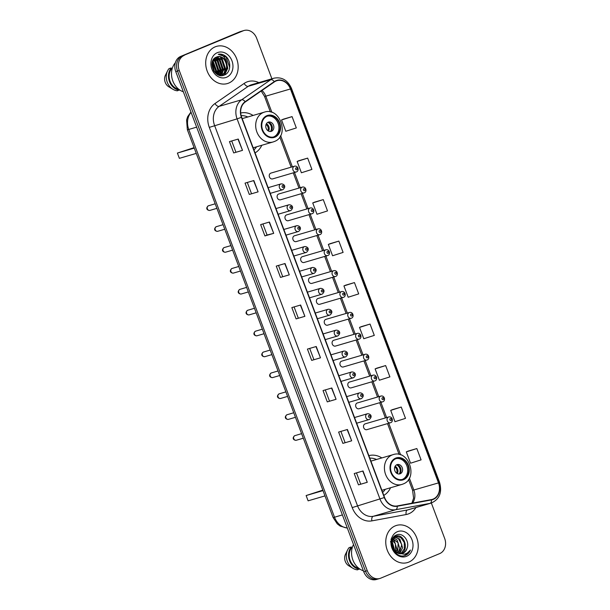 <?xml version="1.0" encoding="UTF-8"?>
<svg xmlns="http://www.w3.org/2000/svg" width="610" height="610" viewBox="0 0 610 610"><rect width="100%" height="100%" fill="white"/><g stroke="black" fill="none" stroke-linecap="round" stroke-linejoin="round"><path stroke-width="0.91" d="M319.93 234.629A3.027 2.493 -106.3 0 1 319.716 234.705A3.027 2.493 -106.3 0 1 316.514 232.631A3.027 2.493 -106.3 0 1 317.802 228.971A3.027 2.493 -106.3 0 1 318.016 228.895L294.485 235.78A3.027 2.493 73.7 0 0 294.272 235.856A3.027 2.493 73.7 0 0 292.983 239.516A3.027 2.493 73.7 0 0 296.185 241.59A3.027 2.493 73.7 0 0 296.399 241.514M327.784 255.529A3.027 2.493 -106.3 0 1 327.57 255.598A3.027 2.493 -106.3 0 1 324.367 253.531A3.027 2.493 -106.3 0 1 325.656 249.871A3.027 2.493 -106.3 0 1 325.87 249.795L302.339 256.68A3.027 2.493 73.7 0 0 302.125 256.757A3.027 2.493 73.7 0 0 300.844 260.417A3.027 2.493 73.7 0 0 304.039 262.491A3.027 2.493 73.7 0 0 304.253 262.414M335.637 276.421A3.027 2.493 -106.3 0 1 335.424 276.498A3.027 2.493 -106.3 0 1 332.221 274.424A3.027 2.493 -106.3 0 1 333.51 270.764A3.027 2.493 -106.3 0 1 333.723 270.688L310.193 277.573A3.027 2.493 73.7 0 0 309.979 277.649A3.027 2.493 73.7 0 0 308.698 281.309A3.027 2.493 73.7 0 0 311.893 283.383A3.027 2.493 73.7 0 0 312.106 283.307M343.491 297.322A3.027 2.493 -106.3 0 1 343.277 297.398A3.027 2.493 -106.3 0 1 340.075 295.324A3.027 2.493 -106.3 0 1 341.364 291.664A3.027 2.493 -106.3 0 1 341.577 291.588L318.046 298.473A3.027 2.493 73.7 0 0 317.833 298.549A3.027 2.493 73.7 0 0 316.552 302.209A3.027 2.493 73.7 0 0 319.747 304.283A3.027 2.493 73.7 0 0 319.96 304.207M312.076 213.736A3.027 2.493 -106.3 0 1 311.862 213.805A3.027 2.493 -106.3 0 1 308.66 211.739A3.027 2.493 -106.3 0 1 309.949 208.079A3.027 2.493 -106.3 0 1 310.162 208.002L286.631 214.888A3.027 2.493 73.7 0 0 286.418 214.964A3.027 2.493 73.7 0 0 285.129 218.624A3.027 2.493 73.7 0 0 288.332 220.698A3.027 2.493 73.7 0 0 288.545 220.622M296.361 171.944A3.027 2.493 -106.3 0 1 296.147 172.012A3.027 2.493 -106.3 0 1 292.952 169.938A3.027 2.493 -106.3 0 1 294.241 166.286A3.027 2.493 -106.3 0 1 294.447 166.21L270.924 173.095A3.027 2.493 73.7 0 0 270.71 173.171A3.027 2.493 73.7 0 0 269.422 176.831A3.027 2.493 73.7 0 0 272.624 178.905A3.027 2.493 73.7 0 0 272.838 178.829M304.222 192.836A3.027 2.493 -106.3 0 1 304.009 192.912A3.027 2.493 -106.3 0 1 300.806 190.838A3.027 2.493 -106.3 0 1 302.095 187.178A3.027 2.493 -106.3 0 1 302.308 187.102L278.778 193.988A3.027 2.493 73.7 0 0 278.564 194.064A3.027 2.493 73.7 0 0 277.275 197.724A3.027 2.493 73.7 0 0 280.478 199.798A3.027 2.493 73.7 0 0 280.691 199.722M351.345 318.214A3.027 2.493 -106.3 0 1 351.131 318.29A3.027 2.493 -106.3 0 1 347.929 316.216A3.027 2.493 -106.3 0 1 349.217 312.556A3.027 2.493 -106.3 0 1 349.431 312.48L325.9 319.365A3.027 2.493 73.7 0 0 325.687 319.442A3.027 2.493 73.7 0 0 324.406 323.102A3.027 2.493 73.7 0 0 327.6 325.176A3.027 2.493 73.7 0 0 327.814 325.099M359.198 339.114A3.027 2.493 -106.3 0 1 358.985 339.19A3.027 2.493 -106.3 0 1 355.79 337.116A3.027 2.493 -106.3 0 1 357.071 333.456A3.027 2.493 -106.3 0 1 357.285 333.38L333.762 340.266A3.027 2.493 73.7 0 0 333.548 340.342A3.027 2.493 73.7 0 0 332.259 344.002A3.027 2.493 73.7 0 0 335.462 346.076A3.027 2.493 73.7 0 0 335.668 346M367.052 360.007A3.027 2.493 -106.3 0 1 366.839 360.083A3.027 2.493 -106.3 0 1 363.644 358.009A3.027 2.493 -106.3 0 1 364.925 354.349A3.027 2.493 -106.3 0 1 365.138 354.273L341.615 361.166A3.027 2.493 73.7 0 0 341.402 361.234A3.027 2.493 73.7 0 0 340.113 364.894A3.027 2.493 73.7 0 0 343.316 366.968A3.027 2.493 73.7 0 0 343.529 366.892M374.906 380.907A3.027 2.493 -106.3 0 1 374.692 380.983A3.027 2.493 -106.3 0 1 371.498 378.909A3.027 2.493 -106.3 0 1 372.779 375.249A3.027 2.493 -106.3 0 1 372.992 375.173L349.469 382.058A3.027 2.493 73.7 0 0 349.255 382.135A3.027 2.493 73.7 0 0 347.967 385.794A3.027 2.493 73.7 0 0 351.169 387.868A3.027 2.493 73.7 0 0 351.383 387.792M382.76 401.799A3.027 2.493 -106.3 0 1 382.546 401.876A3.027 2.493 -106.3 0 1 379.351 399.802A3.027 2.493 -106.3 0 1 380.64 396.142A3.027 2.493 -106.3 0 1 380.853 396.065L357.323 402.958A3.027 2.493 73.7 0 0 357.109 403.027A3.027 2.493 73.7 0 0 355.821 406.687A3.027 2.493 73.7 0 0 359.023 408.761A3.027 2.493 73.7 0 0 359.237 408.685M390.621 422.7A3.027 2.493 -106.3 0 1 390.408 422.776A3.027 2.493 -106.3 0 1 387.205 420.702A3.027 2.493 -106.3 0 1 388.494 417.042A3.027 2.493 -106.3 0 1 388.707 416.966L365.176 423.851A3.027 2.493 73.7 0 0 364.963 423.927A3.027 2.493 73.7 0 0 363.674 427.587A3.027 2.493 73.7 0 0 366.877 429.661A3.027 2.493 73.7 0 0 367.09 429.585M383.797 495.389A21.388 17.606 73.7 0 0 390.545 487.756M381.822 457.935A21.388 17.606 73.7 0 0 368.859 455.639M255.064 152.897A21.388 17.606 73.7 0 0 261.812 145.264M253.089 115.45A21.388 17.606 73.7 0 0 240.706 113.002M271.9 78.789L256.673 38.278A12.108 9.966 73.7 0 0 244.053 30.5L240.538 31.529A12.108 9.966 73.7 0 0 239.684 31.834L180.705 56.41A12.108 9.966 73.7 0 0 175.749 71.568L363.743 571.722A12.108 9.966 73.7 0 0 376.355 579.5L378.116 578.981A12.108 9.966 73.7 0 0 378.97 578.684M244.053 30.5A12.108 9.966 73.7 0 0 243.199 30.805L182.466 55.899A12.108 9.966 73.7 0 0 177.502 71.05L365.504 571.212A12.108 9.966 73.7 0 0 378.116 578.981A12.108 9.966 73.7 0 1 365.504 571.212L177.502 71.05A12.108 9.966 73.7 0 1 182.466 55.899L241.446 31.316L180.705 56.41M242.292 31.018A12.108 9.966 73.7 0 0 241.446 31.316A12.108 9.966 73.7 0 1 242.292 31.018M215.132 46.863A19.367 15.944 73.7 0 0 206.897 70.287A19.367 15.944 73.7 0 0 227.377 83.555A19.367 15.944 73.7 0 0 228.742 83.074A19.367 15.944 73.7 0 0 236.977 59.65A19.367 15.944 73.7 0 0 216.497 46.383A19.367 15.944 73.7 0 0 215.132 46.863A19.367 15.944 73.7 0 0 206.897 70.287A19.367 15.944 73.7 0 0 227.377 83.555A19.367 15.944 73.7 0 0 228.742 83.074A19.367 15.944 73.7 0 0 236.977 59.65A19.367 15.944 73.7 0 0 216.497 46.383A19.367 15.944 73.7 0 0 215.132 46.863M395.188 525.896A19.367 15.944 73.7 0 0 386.954 549.32A19.367 15.944 73.7 0 0 407.434 562.588A19.367 15.944 73.7 0 0 408.799 562.107A19.367 15.944 73.7 0 0 417.034 538.683A19.367 15.944 73.7 0 0 396.553 525.416A19.367 15.944 73.7 0 0 395.188 525.896A19.367 15.944 73.7 0 0 386.954 549.32A19.367 15.944 73.7 0 0 407.434 562.588A19.367 15.944 73.7 0 0 408.799 562.107A19.367 15.944 73.7 0 0 417.034 538.683A19.367 15.944 73.7 0 0 396.553 525.416A19.367 15.944 73.7 0 0 395.188 525.896M276.071 80.985A12.909 10.629 -106.3 0 1 276.978 80.665A12.909 10.629 -106.3 0 1 290.436 88.961L438.506 482.899A12.909 10.629 -106.3 0 1 432.307 499.384A12.909 10.629 -106.3 0 1 431.438 499.598L397.163 505.942A12.909 10.629 -106.3 0 1 384.567 497.44L241.659 117.227A12.909 10.629 -106.3 0 1 245.311 101.954L274.431 81.885A12.909 10.629 -106.3 0 1 276.071 80.985M275.956 80.688A13.237 10.896 73.7 0 0 274.279 81.603L245.159 101.679A13.237 10.896 73.7 0 0 241.415 117.333L384.323 497.546A13.237 10.896 73.7 0 0 397.232 506.254L431.506 499.91A13.237 10.896 73.7 0 0 438.75 482.8L290.68 88.862A13.237 10.896 73.7 0 0 275.956 80.688M416.836 448.548L406.306 451.888L410.56 463.203L421.083 459.864L416.836 448.548L408.044 451.133M401.235 407.053L390.713 410.393L394.967 421.708L405.49 418.368L401.235 407.053L392.443 409.638M385.642 365.565L375.112 368.905L379.367 380.221L389.897 376.881L385.642 365.565L376.85 368.15M370.049 324.07L359.519 327.41L363.773 338.725L374.296 335.393L370.049 324.07L361.257 326.663M292.068 116.617L281.546 119.956L285.793 131.272L296.323 127.932L292.068 116.617L283.276 119.202M307.661 158.112L297.139 161.452L301.393 172.767L311.916 169.427L307.661 158.112L298.869 160.697M323.262 199.6L312.732 202.939L316.986 214.255L327.517 210.915L323.262 199.6L314.47 202.185M338.855 241.095L328.332 244.435L332.58 255.75L343.11 252.41L338.855 241.095L330.063 243.68M354.448 282.582L343.926 285.922L348.18 297.238L358.703 293.898L354.448 282.582L345.656 285.167M184.228 55.38A12.108 9.966 73.7 0 0 179.264 70.539L367.258 570.693A12.108 9.966 73.7 0 0 379.877 578.471A12.108 9.966 73.7 0 0 380.731 578.166L439.703 553.59A12.108 9.966 73.7 0 0 444.667 538.432L431.361 503.029M336.079 399.306L327.28 401.883L323.033 390.568L331.825 387.99L336.079 399.306L331.558 388.074M351.673 440.801L342.881 443.378L338.626 432.063L347.418 429.486L351.673 440.801L347.151 429.562M367.273 482.289L358.474 484.866L354.219 473.551L363.019 470.973L367.273 482.289L362.752 471.057M289.292 274.835L280.493 277.413L276.246 266.097L285.038 263.52L289.292 274.835L284.771 263.596M273.699 233.348L264.9 235.917L260.645 224.602L269.445 222.032L273.699 233.348L269.178 222.109M258.099 191.853L249.307 194.43L245.052 183.114L253.851 180.537L258.099 191.853L253.585 180.613M242.506 150.365L233.714 152.935L229.459 141.619L238.251 139.049L242.506 150.365L237.984 139.126M320.486 357.818L311.687 360.396L307.432 349.08L316.232 346.503L320.486 357.818L315.965 346.579M304.886 316.331L296.094 318.9L291.839 307.585L300.638 305.015L304.886 316.331L300.372 305.091M296.094 318.9L304.619 316.399M311.687 360.396L320.212 357.895M233.714 152.935L242.239 150.434M249.307 194.43L257.832 191.929M264.9 235.917L267.066 235.018M262.902 223.946L267.066 235.025L273.433 233.416M280.493 277.413L289.026 274.912M358.474 484.866L366.999 482.365M342.881 443.378L351.406 440.877M327.28 401.883L335.813 399.382M343.926 285.922L345.74 285.129M328.332 244.435L330.147 243.642M312.732 202.939L314.554 202.146M297.139 161.452L298.953 160.659M281.546 119.956L283.36 119.171M359.519 327.41L361.341 326.625M375.112 368.905L376.934 368.112M390.713 410.393L392.527 409.607M406.306 451.888L408.12 451.095M298.252 318.008L294.089 306.929M282.659 276.513L278.495 265.434M251.465 193.53L247.302 182.451M235.872 152.042L231.708 140.963M313.853 359.496L309.689 348.417M329.446 400.991L325.282 389.912M345.039 442.479L340.876 431.4M360.64 483.974L356.469 472.895M226.684 62.716A9.12 7.511 73.7 0 0 217.175 56.86A9.12 7.511 73.7 0 0 216.535 57.088C206.775 60.26 214.537 79.529 224.091 75.129C231.152 72.971 231.64 60.535 225.288 55.952C223.008 54.336 220.652 53.779 218.212 54.298C222.581 54.458 225.403 57.264 226.684 62.716C228.033 68.122 226.607 71.98 222.391 74.298L217.373 74.405M216.535 57.088C224.93 52.94 231.365 71.141 221.842 74.458L221.445 74.611M221.72 74.534L218.426 74.923M212.006 63.669L213.988 71.21M211.952 64.584L213.492 70.424M212.539 61.282L213.34 62.006L216.176 70.638L215.582 73.07M212.371 61.77L215.627 70.806L215.216 72.712M213.309 59.734L215.536 61.366L218.372 69.997L216.908 74.115M213.103 60.07L214.987 61.526L217.823 70.158L216.596 73.894M214.202 58.606L217.732 60.718L220.576 69.357L218.166 74.626M213.965 58.857L217.183 60.878L220.027 69.517L217.839 74.55M215.193 57.775L219.935 60.077L222.772 68.709L219.417 74.801M214.933 57.958L219.387 60.237L222.223 68.869L219.104 74.778M216.291 57.18L222.131 59.429L224.976 68.068L220.599 74.763M216.001 57.309L221.583 59.597L224.419 68.228L220.302 74.794M224.61 74.916A21.792 17.934 73.7 0 0 224.793 72.659M224.808 72.171A21.792 17.934 73.7 0 0 224.709 69.464M224.472 67.596A21.792 17.934 73.7 0 0 222.078 60.138M221.3 58.682A21.792 17.934 73.7 0 0 220.088 56.799M220.446 75.487A17.149 14.114 73.7 0 0 220.584 74.839M220.629 74.603A17.149 14.114 73.7 0 0 220.789 73.513M220.858 72.826A17.149 14.114 73.7 0 0 220.637 67.901M218.51 61.61A17.149 14.114 73.7 0 0 216.23 58.232M217.312 52.673A13.153 10.827 73.7 0 0 211.922 69.144A13.153 10.827 73.7 0 0 226.562 77.264A13.153 10.827 73.7 0 0 231.952 60.794A13.153 10.827 73.7 0 0 217.312 52.673M172.218 68.579L171.57 68.77A12.108 9.966 73.7 0 0 169.946 80.977A12.108 9.966 73.7 0 0 178.738 89.258M171.57 68.77L171.265 67.946L169.061 68.587A12.909 10.629 73.7 0 0 167.559 70.89L165.31 75.487A8.067 6.641 73.7 0 0 168.779 86.78L172.95 89.304A12.909 10.629 73.7 0 0 177.418 90.814L179.485 89.815M167.559 70.89A12.909 10.629 73.7 0 0 172.95 89.304M171.265 67.946A12.909 10.629 73.7 0 0 169.45 81.549A12.909 10.629 73.7 0 0 179.614 90.166M175.337 62.769A17.149 14.114 73.7 0 0 172.241 79.178A17.149 14.114 73.7 0 0 183.343 91.782M218.212 54.298L226.074 56.966L229.695 67.542M226.462 61.496L227.484 68.29L224.305 75.045M219.775 56.73L221.674 58.255L225.281 68.93L224.129 72.941M223.824 73.505L222.261 75.541M217.579 57.378L219.478 58.895L223.085 69.57L221.926 73.581M221.621 74.145L220.667 75.518M215.376 58.019L217.282 59.544L220.889 70.219L219.73 74.229M213.782 59.071L215.078 60.184L218.685 70.859L217.701 74.504M212.768 60.718L216.489 71.507L216.1 73.52M212.066 63.15L214.331 71.69M225.86 59.711L227.759 68.206L224.655 74.9M220.393 56.875L221.956 58.171L225.555 68.846L224.61 72.415M224.228 73.185L222.482 75.518M218.189 57.515L219.752 58.819L223.359 69.494L222.414 73.063M222.032 73.825L220.858 75.541M215.993 58.156L217.556 59.46L221.163 70.135L220.21 73.703M213.927 58.895L215.353 60.108L218.96 70.783L218.014 74.344M212.882 60.481L216.763 71.423L216.306 73.68M212.127 62.769L214.575 71.995M267.081 116.235A10.896 8.967 73.7 0 0 262.445 129.411A10.896 8.967 73.7 0 0 273.966 136.876A10.896 8.967 73.7 0 0 274.736 136.602A10.896 8.967 73.7 0 0 279.365 123.426A10.896 8.967 73.7 0 0 267.843 115.961A10.896 8.967 73.7 0 0 267.081 116.235M273.41 137.014A10.896 8.967 73.7 0 0 273.638 136.922A10.896 8.967 73.7 0 0 278.373 124.082A10.896 8.967 73.7 0 0 267.302 116.144M253.935 149.892A19.085 15.707 73.7 0 0 256.543 146.812M247.812 116.99A19.085 15.707 73.7 0 0 241.156 115.633M194.27 148.123L177.396 153.064L194.087 147.643M177.396 153.064L179.378 158.341L196.252 153.4M268.11 122.213A4.842 3.988 73.7 0 0 266.051 128.07A4.842 3.988 73.7 0 0 271.168 131.386A4.842 3.988 73.7 0 0 271.511 131.264A4.842 3.988 73.7 0 0 273.57 125.408A4.842 3.988 73.7 0 0 268.446 122.091A4.842 3.988 73.7 0 0 268.11 122.213M270.367 131.516A4.842 3.988 73.7 0 0 272.09 126.072A4.842 3.988 73.7 0 0 267.706 122.412M270.321 123.342A6.458 5.315 -106.3 0 1 272.068 129.328M267.897 122.412A5.65 4.651 -106.3 0 1 270.535 131.417M391.91 546.072L395.234 551.463L397.872 553.072L402.996 553.171C405.078 552.248 406.458 550.54 407.144 548.047C405.947 550.982 404.438 552.729 402.615 553.285M402.356 553.4L402.996 553.171M391.963 540.62L396.111 536.221L395.41 536.426M399.298 553.773L394.578 551.699M393.313 537.578L395.417 536.426M391.727 541.863L394.205 550.426M390.514 541.52L393.595 549.648M392.474 539.354L394.281 540.78L397.018 549.442L396.248 552.233M390.972 539.149L395.349 543.579L395.768 551.89M393.541 537.822L397.072 539.964L399.809 548.626L398.017 553.133M391.658 537.845L398.185 542.854L397.59 552.95M393.824 536.914L394.395 536.838M394.769 536.815L399.863 539.149L402.608 547.811L399.611 553.575M394.449 537.029L398.33 538.592L401.792 544.631L399.222 553.506M395.509 536.434C403.805 532.317 410.141 550.548 400.518 553.895M395.76 536.335L400.823 537.547L404.247 542.473L404.361 548.779L400.983 553.499M407.144 548.047C409.859 540.872 402.615 532.286 396.82 534.833C386.054 538.249 394.075 559.622 404.956 555.519L405.482 555.321C407.754 554.345 409.401 552.576 410.438 550.029C408.845 552.271 406.771 553.666 404.216 554.223L397.872 553.072M397.369 531.707A13.153 10.827 73.7 0 0 391.978 548.176A13.153 10.827 73.7 0 0 406.618 556.297A13.153 10.827 73.7 0 0 412.009 539.827A13.153 10.827 73.7 0 0 397.369 531.707M352.275 547.612L351.627 547.803A12.108 9.966 73.7 0 0 350.003 560.01A12.108 9.966 73.7 0 0 358.794 568.291M351.627 547.803L351.322 546.979L349.118 547.62A12.909 10.629 73.7 0 0 347.616 549.923L345.367 554.52A8.067 6.641 73.7 0 0 348.836 565.813L353.007 568.337A12.909 10.629 73.7 0 0 357.475 569.847L359.542 568.848M347.616 549.923A12.909 10.629 73.7 0 0 353.007 568.337M351.322 546.979A12.909 10.629 73.7 0 0 349.507 560.582A12.909 10.629 73.7 0 0 359.671 569.199M353.518 544.524A17.149 14.114 73.7 0 0 363.4 570.815M410.438 550.029L404.727 555.58M391.933 540.75L394.975 551.226M395.814 458.72A10.896 8.967 73.7 0 0 391.185 471.896A10.896 8.967 73.7 0 0 402.699 479.361A10.896 8.967 73.7 0 0 403.469 479.094A10.896 8.967 73.7 0 0 408.098 465.918A10.896 8.967 73.7 0 0 396.584 458.453A10.896 8.967 73.7 0 0 395.814 458.72M402.142 479.506A10.896 8.967 73.7 0 0 402.371 479.414A10.896 8.967 73.7 0 0 407.106 466.566A10.896 8.967 73.7 0 0 396.035 458.636M382.668 492.377A19.085 15.707 73.7 0 0 385.276 489.296M376.545 459.483A19.085 15.707 73.7 0 0 369.79 458.133M323.003 490.615L306.128 495.549L322.82 490.135M306.128 495.549L308.119 500.833L324.985 495.892M396.843 464.706A4.842 3.988 73.7 0 0 394.784 470.562A4.842 3.988 73.7 0 0 399.901 473.878A4.842 3.988 73.7 0 0 400.244 473.757A4.842 3.988 73.7 0 0 402.303 467.9A4.842 3.988 73.7 0 0 397.179 464.584A4.842 3.988 73.7 0 0 396.843 464.706M399.108 474.008A4.842 3.988 73.7 0 0 400.823 468.556A4.842 3.988 73.7 0 0 396.439 464.904M399.054 465.834A6.458 5.315 -106.3 0 1 400.808 471.812M396.63 464.896A5.65 4.651 -106.3 0 1 399.268 473.901M175.749 71.568L179.264 70.539M239.684 31.834L243.199 30.805M363.743 571.722L367.258 570.693M191.082 112.377A16.142 13.283 73.7 0 0 188.764 129.45L196.633 127.147M347.357 528.13L340.212 526.102L337.261 523.853L333.106 517.493L187.354 129.724A8.067 0.412 -20.6 0 0 188.764 129.45L334.516 517.219L342.385 514.909M333.106 517.493A8.067 0.412 -20.6 0 0 334.516 517.219A16.142 13.283 73.7 0 0 347.303 527.993M290.436 88.961L265.808 96.166A12.909 10.629 73.7 0 0 261.987 90.463M415.951 507.543A20.176 16.607 -106.3 0 1 408.936 513.712A20.176 16.607 -106.3 0 1 406.168 514.535L371.887 520.879A20.176 16.607 -106.3 0 1 352.214 507.596L209.299 127.383A20.176 16.607 -106.3 0 1 215.01 103.525L244.13 83.448A20.176 16.607 -106.3 0 1 258.808 82.624M209.299 127.383L237.092 118.874A16.142 13.283 -106.3 0 1 241.659 99.781L270.779 79.704A16.142 13.283 -106.3 0 1 272.822 78.591A16.142 13.283 -106.3 0 1 273.959 78.187L251.442 84.775A16.142 13.283 73.7 0 0 250.306 85.179A16.142 13.283 73.7 0 0 248.262 86.3L219.142 106.369A16.142 13.283 73.7 0 0 214.575 125.462L357.483 505.675A16.142 13.283 73.7 0 0 373.221 516.304L407.503 509.952A16.142 13.283 73.7 0 0 408.586 509.693L431.102 503.105A16.142 13.283 -106.3 0 1 430.019 503.364L395.737 509.708A16.142 13.283 -106.3 0 1 380 499.079L237.092 118.874L241.415 117.333M274.279 81.603A4.034 2.211 55.4 0 0 270.779 79.704L248.262 86.3A4.034 2.211 -124.6 0 1 244.13 83.448M384.323 497.546L352.214 507.596M397.232 506.254A4.034 2.28 79.5 0 1 395.737 509.708L373.221 516.304A4.034 2.28 -100.5 0 0 371.887 520.879M215.01 103.525A4.034 2.211 -124.6 0 0 219.142 106.369L241.659 99.781A4.034 2.211 55.4 0 1 245.159 101.679M431.506 499.91A4.034 2.28 79.5 0 1 430.019 503.364L407.503 509.952A4.034 2.28 -100.5 0 0 406.168 514.535M438.75 482.8L439.558 482.35L291.488 88.412L290.68 88.862M412.566 503.09A12.909 10.629 73.7 0 0 413.877 490.112L409.363 478.103M438.506 482.899L412.612 490.356L408.525 479.498M400.648 454.9L388.753 423.256M386.618 417.575L380.899 402.364M378.764 396.675L373.046 381.463M370.91 375.783L365.192 360.571M363.049 354.883L357.33 339.671M355.195 333.99L349.477 318.771M347.342 313.09L341.623 297.878M339.488 292.198L333.769 276.978M331.634 271.298L325.915 256.086M323.78 250.405L318.062 235.185M315.927 229.505L310.208 214.293M308.073 208.612L302.354 193.393M300.219 187.712L294.5 172.5M292.365 166.82L280.63 135.611M271.915 112.408L265.808 96.166L264.542 96.418L261.187 91.012M274.95 137.166A11.498 9.463 73.7 0 0 279.662 122.77A11.498 9.463 73.7 0 0 266.867 115.664A11.498 9.463 73.7 0 0 262.155 130.067A11.498 9.463 73.7 0 0 274.95 137.166M263.253 112.537A15.532 12.787 -106.3 0 1 264.344 112.148C280.066 106.605 289.986 135.992 274.302 141.535L273.074 141.97A15.532 12.787 -106.3 0 1 256.65 131.325A15.532 12.787 -106.3 0 1 263.253 112.537M274.164 141.581A15.532 12.787 -106.3 0 1 273.074 141.97L253.15 147.803M266.372 123.784A4.682 3.851 -106.3 0 1 268.507 131.081M266.044 124.493A4.438 3.652 -106.3 0 1 267.851 130.662M403.683 479.658A11.498 9.463 73.7 0 0 408.395 465.262A11.498 9.463 73.7 0 0 395.6 458.156A11.498 9.463 73.7 0 0 390.888 472.559A11.498 9.463 73.7 0 0 403.683 479.658M391.986 455.029A15.532 12.787 -106.3 0 1 393.076 454.641C408.799 449.09 418.719 478.476 403.035 484.027L401.807 484.462A15.532 12.787 -106.3 0 1 385.383 473.817A15.532 12.787 -106.3 0 1 391.986 455.029M402.897 484.073A15.532 12.787 -106.3 0 1 401.807 484.462L381.883 490.295M395.105 466.269A4.682 3.851 -106.3 0 1 397.24 473.574M394.777 466.978A4.438 3.652 -106.3 0 1 396.584 473.154M296.048 167.849A1.006 0.831 73.7 0 0 296.757 169.732A1.006 0.831 73.7 0 0 296.048 167.849M303.902 188.742A1.006 0.831 73.7 0 0 304.611 190.633A1.006 0.831 73.7 0 0 303.902 188.742M311.756 209.642A1.006 0.831 73.7 0 0 312.465 211.525A1.006 0.831 73.7 0 0 311.756 209.642M319.61 230.534A1.006 0.831 73.7 0 0 320.319 232.425A1.006 0.831 73.7 0 0 319.61 230.534M327.463 251.434A1.006 0.831 73.7 0 0 328.172 253.318A1.006 0.831 73.7 0 0 327.463 251.434M335.317 272.327A1.006 0.831 73.7 0 0 336.026 274.218A1.006 0.831 73.7 0 0 335.317 272.327M343.171 293.227A1.006 0.831 73.7 0 0 343.88 295.11A1.006 0.831 73.7 0 0 343.171 293.227M351.024 314.119A1.006 0.831 73.7 0 0 351.734 316.01A1.006 0.831 73.7 0 0 351.024 314.119M358.878 335.02A1.006 0.831 73.7 0 0 359.587 336.903A1.006 0.831 73.7 0 0 358.878 335.02M366.74 355.912A1.006 0.831 73.7 0 0 367.441 357.803A1.006 0.831 73.7 0 0 366.74 355.912M374.593 376.812A1.006 0.831 73.7 0 0 375.302 378.696A1.006 0.831 73.7 0 0 374.593 376.812M382.447 397.705A1.006 0.831 73.7 0 0 383.156 399.596A1.006 0.831 73.7 0 0 382.447 397.705M390.301 418.605A1.006 0.831 73.7 0 0 391.01 420.488A1.006 0.831 73.7 0 0 390.301 418.605M208.712 205.707A2.425 1.99 73.7 0 0 208.536 205.745A2.425 1.99 73.7 0 0 208.368 205.806A2.425 1.99 73.7 0 0 207.339 208.734A2.425 1.99 73.7 0 0 209.893 210.397A2.425 1.99 73.7 0 0 210.069 210.336M280.714 183.999A3.027 2.493 -106.3 0 1 280.928 183.93C283.192 183.541 287.028 186.05 282.91 189.634L282.628 189.733A3.027 2.493 -106.3 0 1 279.433 187.659A3.027 2.493 -106.3 0 1 280.714 183.999M283.238 187.453A1.006 0.831 73.7 0 0 282.529 185.57A1.006 0.831 73.7 0 0 283.238 187.453M282.842 189.657A3.027 2.493 -106.3 0 1 282.628 189.733L270.268 193.355M216.565 226.607A2.425 1.99 73.7 0 0 216.39 226.645A2.425 1.99 73.7 0 0 216.222 226.706A2.425 1.99 73.7 0 0 215.193 229.635A2.425 1.99 73.7 0 0 217.755 231.289A2.425 1.99 73.7 0 0 217.922 231.228M288.576 204.899A3.027 2.493 -106.3 0 1 288.782 204.823C291.046 204.434 294.882 206.942 290.764 210.534L290.482 210.633A3.027 2.493 -106.3 0 1 287.287 208.559A3.027 2.493 -106.3 0 1 288.576 204.899M291.092 208.345A1.006 0.831 73.7 0 0 290.383 206.462A1.006 0.831 73.7 0 0 291.092 208.345M290.695 210.557A3.027 2.493 -106.3 0 1 290.482 210.633L278.122 214.247M224.419 247.5A2.425 1.99 73.7 0 0 224.244 247.538A2.425 1.99 73.7 0 0 224.076 247.599A2.425 1.99 73.7 0 0 223.046 250.527A2.425 1.99 73.7 0 0 225.608 252.189A2.425 1.99 73.7 0 0 225.776 252.128M296.429 225.791A3.027 2.493 -106.3 0 1 296.643 225.723C298.908 225.334 302.735 227.843 298.618 231.426L298.343 231.525A3.027 2.493 -106.3 0 1 295.141 229.452A3.027 2.493 -106.3 0 1 296.429 225.791M298.946 229.246A1.006 0.831 73.7 0 0 298.237 227.362A1.006 0.831 73.7 0 0 298.946 229.246M298.557 231.449A3.027 2.493 -106.3 0 1 298.343 231.525L285.976 235.147M232.273 268.4A2.425 1.99 73.7 0 0 232.097 268.438A2.425 1.99 73.7 0 0 231.93 268.499A2.425 1.99 73.7 0 0 230.9 271.427A2.425 1.99 73.7 0 0 233.462 273.082A2.425 1.99 73.7 0 0 233.63 273.028M304.283 246.692A3.027 2.493 -106.3 0 1 304.497 246.615C306.761 246.226 310.589 248.735 306.472 252.327L306.197 252.426A3.027 2.493 -106.3 0 1 302.995 250.352A3.027 2.493 -106.3 0 1 304.283 246.692M306.799 250.138A1.006 0.831 73.7 0 0 306.09 248.255A1.006 0.831 73.7 0 0 306.799 250.138M306.411 252.349A3.027 2.493 -106.3 0 1 306.197 252.426L293.837 256.04M240.126 289.292A2.425 1.99 73.7 0 0 239.951 289.331A2.425 1.99 73.7 0 0 239.783 289.392A2.425 1.99 73.7 0 0 238.754 292.32A2.425 1.99 73.7 0 0 241.316 293.982A2.425 1.99 73.7 0 0 241.484 293.921M312.137 267.584A3.027 2.493 -106.3 0 1 312.35 267.515C314.615 267.127 318.443 269.635 314.333 273.219L314.051 273.318A3.027 2.493 -106.3 0 1 310.848 271.244A3.027 2.493 -106.3 0 1 312.137 267.584M314.653 271.038A1.006 0.831 73.7 0 0 313.944 269.155A1.006 0.831 73.7 0 0 314.653 271.038M314.264 273.242A3.027 2.493 -106.3 0 1 314.051 273.318L301.691 276.94M247.988 310.193A2.425 1.99 73.7 0 0 247.805 310.231A2.425 1.99 73.7 0 0 247.637 310.292A2.425 1.99 73.7 0 0 246.608 313.22A2.425 1.99 73.7 0 0 249.17 314.874A2.425 1.99 73.7 0 0 249.337 314.821M319.991 288.484A3.027 2.493 -106.3 0 1 320.204 288.408C322.469 288.019 326.304 290.528 322.187 294.119L321.905 294.218A3.027 2.493 -106.3 0 1 318.702 292.144A3.027 2.493 -106.3 0 1 319.991 288.484M322.507 291.931A1.006 0.831 73.7 0 0 321.798 290.047A1.006 0.831 73.7 0 0 322.507 291.931M322.118 294.142A3.027 2.493 -106.3 0 1 321.905 294.218L309.544 297.832M255.842 331.085A2.425 1.99 73.7 0 0 255.666 331.131A2.425 1.99 73.7 0 0 255.491 331.184A2.425 1.99 73.7 0 0 254.462 334.112A2.425 1.99 73.7 0 0 257.023 335.774A2.425 1.99 73.7 0 0 257.191 335.713M327.844 309.377A3.027 2.493 -106.3 0 1 328.058 309.308C330.323 308.919 334.158 311.428 330.04 315.012L329.758 315.111A3.027 2.493 -106.3 0 1 326.556 313.037A3.027 2.493 -106.3 0 1 327.844 309.377M330.361 312.831A1.006 0.831 73.7 0 0 329.652 310.947A1.006 0.831 73.7 0 0 330.361 312.831M329.972 315.042A3.027 2.493 -106.3 0 1 329.758 315.111L317.398 318.733M263.695 351.985A2.425 1.99 73.7 0 0 263.52 352.023A2.425 1.99 73.7 0 0 263.345 352.084A2.425 1.99 73.7 0 0 262.315 355.012A2.425 1.99 73.7 0 0 264.877 356.667A2.425 1.99 73.7 0 0 265.045 356.614M335.698 330.277A3.027 2.493 -106.3 0 1 335.912 330.201C338.176 329.812 342.012 332.32 337.894 335.912L337.612 336.011A3.027 2.493 -106.3 0 1 334.41 333.937A3.027 2.493 -106.3 0 1 335.698 330.277M338.214 333.723A1.006 0.831 73.7 0 0 337.505 331.84A1.006 0.831 73.7 0 0 338.214 333.723M337.826 335.935A3.027 2.493 -106.3 0 1 337.612 336.011L325.252 339.625M271.549 372.878A2.425 1.99 73.7 0 0 271.374 372.923A2.425 1.99 73.7 0 0 271.198 372.977A2.425 1.99 73.7 0 0 270.169 375.905A2.425 1.99 73.7 0 0 272.731 377.567A2.425 1.99 73.7 0 0 272.906 377.506M343.552 351.177A3.027 2.493 -106.3 0 1 343.765 351.101C346.03 350.712 349.865 353.22 345.748 356.804L345.466 356.903A3.027 2.493 -106.3 0 1 342.263 354.829A3.027 2.493 -106.3 0 1 343.552 351.177M346.068 354.623A1.006 0.831 73.7 0 0 345.359 352.74A1.006 0.831 73.7 0 0 346.068 354.623M345.679 356.835A3.027 2.493 -106.3 0 1 345.466 356.903L333.106 360.525M279.403 393.778A2.425 1.99 73.7 0 0 279.227 393.816A2.425 1.99 73.7 0 0 279.052 393.877A2.425 1.99 73.7 0 0 278.03 396.805A2.425 1.99 73.7 0 0 280.585 398.46A2.425 1.99 73.7 0 0 280.76 398.406M351.406 372.069A3.027 2.493 -106.3 0 1 351.619 371.993C353.884 371.612 357.719 374.113 353.602 377.704L353.32 377.803A3.027 2.493 -106.3 0 1 350.125 375.729A3.027 2.493 -106.3 0 1 351.406 372.069M353.922 375.516A1.006 0.831 73.7 0 0 353.213 373.633A1.006 0.831 73.7 0 0 353.922 375.516M353.533 377.727A3.027 2.493 -106.3 0 1 353.32 377.803L340.959 381.418M287.257 414.67A2.425 1.99 73.7 0 0 287.081 414.716A2.425 1.99 73.7 0 0 286.913 414.769A2.425 1.99 73.7 0 0 285.884 417.697A2.425 1.99 73.7 0 0 288.438 419.36A2.425 1.99 73.7 0 0 288.614 419.299M359.26 392.97A3.027 2.493 -106.3 0 1 359.473 392.893C361.738 392.504 365.573 395.013 361.455 398.597L361.173 398.696A3.027 2.493 -106.3 0 1 357.978 396.63A3.027 2.493 -106.3 0 1 359.26 392.97M361.776 396.416A1.006 0.831 73.7 0 0 361.074 394.533A1.006 0.831 73.7 0 0 361.776 396.416M361.387 398.627A3.027 2.493 -106.3 0 1 361.173 398.696L348.813 402.318M295.11 435.57A2.425 1.99 73.7 0 0 294.935 435.609A2.425 1.99 73.7 0 0 294.767 435.67A2.425 1.99 73.7 0 0 293.738 438.598A2.425 1.99 73.7 0 0 296.292 440.26A2.425 1.99 73.7 0 0 296.468 440.199M367.113 413.862A3.027 2.493 -106.3 0 1 367.327 413.786C369.591 413.405 373.427 415.906 369.309 419.497L369.027 419.596A3.027 2.493 -106.3 0 1 365.832 417.522A3.027 2.493 -106.3 0 1 367.113 413.862M369.637 417.316A1.006 0.831 73.7 0 0 368.928 415.425A1.006 0.831 73.7 0 0 369.637 417.316M369.241 419.52A3.027 2.493 -106.3 0 1 369.027 419.596L356.667 423.21M187.354 129.724L186.591 119.911L187.697 116.601L190.96 112.034M431.102 503.105C439.52 499.384 442.334 492.468 439.558 482.35M291.488 88.412C287.699 80.116 281.858 76.707 273.959 78.187M379.877 578.471L378.116 578.981M399.115 454.458L387.525 423.614M385.39 417.934L379.672 402.722M377.537 397.041L371.81 381.822M369.675 376.141L363.956 360.929M361.821 355.249L356.103 340.029M353.968 334.349L348.249 319.137M346.114 313.456L340.395 298.237M338.26 292.556L332.541 277.344M330.406 271.663L324.688 256.444M322.553 250.763L316.834 235.552M314.699 229.871L308.98 214.651M306.845 208.971L301.127 193.759M298.991 188.071L293.273 172.859M291.138 167.178L279.792 137.006M270.382 111.973L264.542 96.418M411.887 503.212L413.588 498.164L412.612 490.356M242.185 118.637L264.344 112.148M370.918 461.129L393.076 454.641M272.624 178.905L296.429 171.913C299.449 170.922 298.168 165.257 294.447 166.21M280.478 199.798L304.283 192.813C307.303 191.814 306.022 186.149 302.308 187.102M288.332 220.698L312.137 213.706C315.156 212.715 313.875 207.049 310.162 208.002M296.185 241.59L319.998 234.606C323.01 233.607 321.729 227.942 318.016 228.895M304.039 262.491L327.852 255.498C330.872 254.507 329.583 248.842 325.87 249.795M311.893 283.383L335.706 276.399C338.725 275.4 337.437 269.734 333.723 270.688M319.747 304.283L343.56 297.291C346.579 296.3 345.298 290.635 341.577 291.588M327.6 325.176L351.413 318.191C354.433 317.192 353.152 311.535 349.431 312.48M335.462 346.076L359.267 339.091C362.287 338.092 361.006 332.427 357.285 333.38M343.316 366.968L367.121 359.984C370.14 358.985 368.859 353.327 365.138 354.273M351.169 387.868L374.975 380.884C377.994 379.885 376.713 374.22 372.992 375.173M359.023 408.761L382.828 401.776C385.848 400.778 384.567 395.12 380.853 396.065M366.877 429.661L390.682 422.677C393.702 421.678 392.421 416.012 388.707 416.966M215.193 203.801L208.3 205.829C204.891 208.788 208.018 210.671 209.893 210.397L216.901 208.345M268.133 187.674L280.928 183.93M223.046 224.694L216.154 226.729C212.745 229.688 215.871 231.564 217.755 231.289L224.754 229.238M275.987 208.567L288.782 204.823M230.9 245.594L224.007 247.622C220.599 250.58 223.725 252.464 225.608 252.189L232.616 250.138M283.841 229.467L296.643 225.723M238.762 266.486L231.861 268.522C228.453 271.481 231.579 273.356 233.462 273.082L240.47 271.031M291.702 250.359L304.497 246.615M246.615 287.386L239.715 289.422C236.306 292.373 239.433 294.256 241.316 293.982L248.323 291.931M299.556 271.259L312.35 267.515M254.469 308.279L247.569 310.315C244.16 313.273 247.294 315.149 249.17 314.874L256.177 312.823M307.409 292.152L320.204 288.408M262.323 329.179L255.422 331.215C252.014 334.166 255.148 336.049 257.023 335.774L264.031 333.723M315.263 313.052L328.058 309.308M270.177 350.071L263.276 352.107C259.868 355.066 263.002 356.941 264.877 356.667L271.885 354.616M323.117 333.944L335.912 330.201M278.03 370.971L271.137 373.007C267.721 375.958 270.855 377.842 272.731 377.567L279.738 375.516M330.971 354.845L343.765 351.101M285.884 391.864L278.991 393.9C275.583 396.858 278.709 398.734 280.585 398.46L287.592 396.408M338.825 375.737L351.619 371.993M293.738 412.764L286.845 414.8C283.437 417.751 286.563 419.634 288.438 419.36L295.446 417.309M346.678 396.637L359.473 392.893M301.592 433.657L294.699 435.692C291.29 438.651 294.416 440.527 296.292 440.26L303.3 438.209M354.532 417.53L367.327 413.786"/></g></svg>
